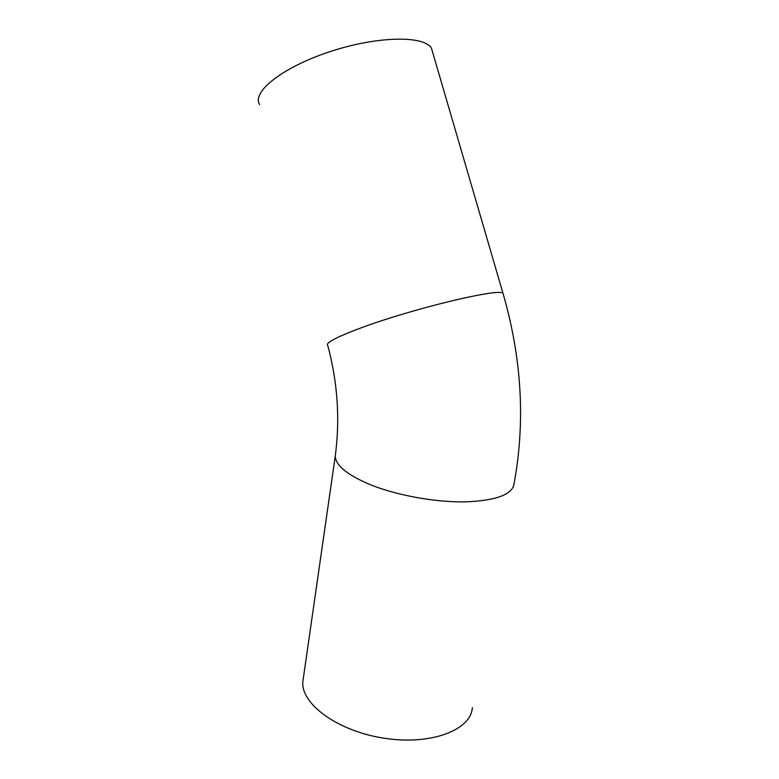 <?xml version="1.0" encoding="UTF-8"?>
<svg xmlns="http://www.w3.org/2000/svg" width="779" height="779" viewBox="0 0 779 779"><rect width="100%" height="100%" fill="white"/><g stroke="black" fill="none" stroke-linecap="round" stroke-linejoin="round"><path stroke-width="1.17" d="M303.382 677.857L302.836 681.674C300.752 703.904 337.706 731.247 384.398 738.258C431.069 745.532 471.159 729.981 472.347 707.614M259.65 104.581C251.403 92.273 281.979 67.5 329.42 51.833C376.773 36.019 424.166 35.23 431.459 48.22L432.929 53.254M335.593 453.621L335.252 456.046C335.593 465.599 347.638 475.287 371.398 485.122C398.059 495.668 436.259 502.465 465.92 501.861C496.71 500.507 512.777 494.363 514.121 483.418C525.494 421.517 521.784 358.136 502.991 293.274L503.448 294.793M302.836 681.674L335.252 456.046C340.17 419.336 337.677 382.489 327.774 345.496C324.911 343.149 335.866 337.326 360.638 328.037C411.731 308.864 499.543 287.782 502.991 293.274L431.459 48.22"/></g></svg>
